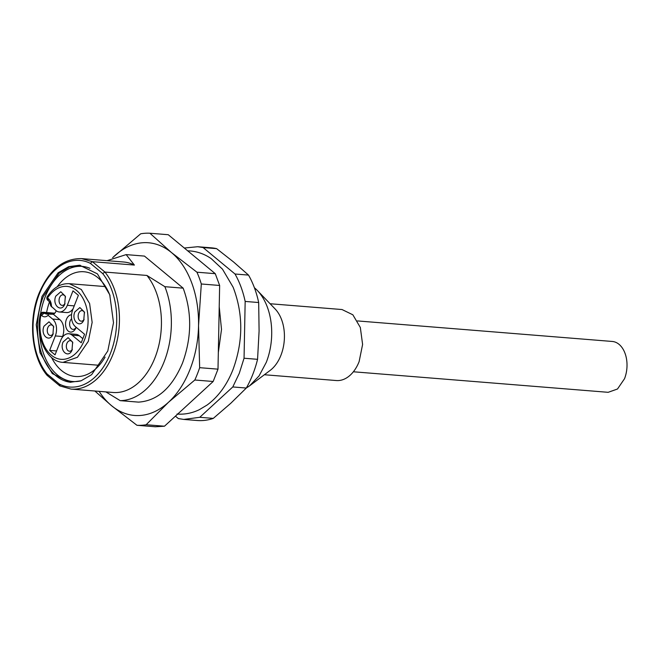 <?xml version="1.0" encoding="UTF-8"?>
<svg xmlns="http://www.w3.org/2000/svg" width="660" height="660" viewBox="0 0 660 660"><rect width="100%" height="100%" fill="white"/><g stroke="black" fill="none" stroke-linecap="round" stroke-linejoin="round"><path stroke-width="0.99" d="M112.629 257.664L140.712 233.788A96.253 63.145 94.6 0 1 149.911 233.236L168.242 234.712L215.275 273.685L219.64 285.466L217.998 369.154L213.163 381.488L164.48 426.212L155.29 426.764L136.95 425.287L111.49 405.644L94.858 391.009M149.911 233.236L171.484 252.565L196.944 272.2L215.275 273.685M196.944 272.2A96.253 63.145 94.6 0 1 201.308 283.981L219.64 285.466M201.308 283.981L198.544 325.677L199.658 367.678L217.998 369.154M199.658 367.678A96.253 63.145 94.6 0 1 197.381 373.964A96.253 63.145 94.6 0 1 194.824 380.011L213.163 381.488M194.824 380.011L168.548 402.221L146.149 424.735L164.48 426.212M146.149 424.735A96.253 63.145 94.6 0 1 136.95 425.287M112.728 257.614A86.633 56.834 94.6 0 1 114.436 255.989A86.633 56.834 94.6 0 1 171.484 252.565A86.633 56.834 94.6 0 1 198.544 325.677A86.633 56.834 94.6 0 1 190.047 369.336A86.633 56.834 94.6 0 1 168.548 402.221A86.633 56.834 94.6 0 1 111.49 405.644A86.633 56.834 94.6 0 1 99.124 391.355M183.175 288.164L144.466 256.088L126.151 254.611L134.384 265.064L92.383 261.673L104.924 272.06L146.916 275.451L164.868 286.688L183.175 288.164C192.052 312.37 191.821 337.342 182.498 363.074C172.021 387.865 157.361 400.876 138.517 402.121L120.202 400.645L105.889 391.9M184.321 248.028L197.686 246.724L203.099 247.558L235.018 274.007C239.588 282.059 242.971 291.2 245.165 301.438L244.051 358.231L239.291 373.304L232.798 386.95L199.765 417.301L183.769 419.422L178.357 418.588L175.428 416.155M107.077 260.667L126.151 254.611M164.868 286.688A73.153 47.99 94.6 0 1 164.183 361.606A73.153 47.99 94.6 0 1 120.202 400.645M199.765 417.301L213.279 418.39A86.633 56.834 94.6 0 1 197.282 420.511L183.769 419.422M213.279 418.39L230.761 403.293L246.312 388.039L232.798 386.95M244.051 358.231L257.565 359.32A86.633 56.834 94.6 0 1 252.797 374.393A86.633 56.834 94.6 0 1 246.312 388.039M257.565 359.32L259.091 331.007L258.679 302.527L245.165 301.438M235.018 274.007L248.531 275.096A86.633 56.834 94.6 0 1 258.679 302.527M248.531 275.096L233.541 261.954L216.612 248.647L203.099 247.558M197.686 246.724L211.2 247.813A86.633 56.834 94.6 0 1 216.612 248.647M146.916 275.451A65.456 42.941 94.6 0 1 155.009 357.637A65.456 42.941 94.6 0 1 113.058 392.477L71.066 389.095A65.456 42.941 94.6 0 0 113.008 354.247A65.456 42.941 94.6 0 0 104.924 272.06L102.712 273.57L90.362 263.34L92.383 261.673L81.576 258.604L123.577 261.995A65.456 42.941 94.6 0 1 134.384 265.064M60.258 386.026L59.383 384.128A63.525 41.679 -85.4 0 0 110.484 353.24A63.525 41.679 -85.4 0 0 102.712 273.57M90.362 263.34A63.525 41.679 -85.4 0 0 39.262 294.228A63.525 41.679 -85.4 0 0 47.033 373.898L47.718 375.639M107.786 351.004L91.616 374.682L81.139 380.77L70.158 382.264L52.313 373.601L39.996 352.704L36.242 324.712L41.959 296.464L58.129 272.786L68.607 266.698L79.588 265.204L97.432 273.867L109.75 294.764L113.504 322.757L107.786 351.004M49.475 301.876A52.544 34.468 -85.4 0 0 46.579 312.535M51.538 357.464A52.544 34.468 -85.4 0 0 75.504 376.497A52.544 34.468 -85.4 0 0 105.088 357.076M110.038 295.663A52.544 34.468 -85.4 0 0 83.952 271.755A52.544 34.468 -85.4 0 0 57.247 286.704M254.405 287.752A55.349 36.308 94.6 0 1 257.268 290.408A55.349 36.308 94.6 0 1 266.277 362.365L259.042 375.944L249.571 385.844L246.328 388.014M249.571 385.844L270.179 370.384A35.615 23.364 -85.4 0 0 280.929 355.278A35.615 23.364 -85.4 0 0 275.129 308.971L257.268 290.408M270.097 303.74L342.028 309.54L352.852 314.795L360.327 327.467L362.604 344.454L359.131 361.581A35.615 23.364 94.6 0 1 336.311 380.539L264.371 374.74M353.372 371.778L608.165 392.312L617.488 389.012L624.517 378.733A25.509 16.731 -85.4 0 0 612.265 341.459L357.472 320.925M59.87 319.646A12.515 8.209 94.6 0 1 62.551 336.517L55.316 335.932A12.515 8.209 -85.4 0 0 52.635 319.069L59.87 319.646L53.344 314.242A6.732 4.414 -85.4 0 0 56.141 310.934L56.149 310.918A6.732 4.414 -85.4 0 0 56.207 310.753M53.344 314.242L46.761 314.111A6.732 4.414 -85.4 0 1 44.971 313.343L53.716 314.053M73.177 308.583A12.515 8.209 94.6 0 1 66.536 312.56L59.293 311.974A12.515 8.209 -85.4 0 1 55.968 310.563L50.721 305.803C49.475 299.995 49.351 302.387 48.799 301.108A2.887 1.98 129.6 0 1 48.469 298.716C50.457 300.506 51.463 303.212 51.472 306.834M59.293 311.974A12.515 8.209 -85.4 0 0 67.312 305.316L72.979 290.854L78.375 295.325L72.707 309.787A12.515 8.209 -85.4 0 0 75.388 326.65L84.562 334.249L81.229 342.754L72.055 335.156A12.515 8.209 -85.4 0 0 68.731 333.737A12.515 8.209 -85.4 0 0 60.712 340.403L55.044 354.857L49.648 350.394L56.578 350.947M55.316 335.932L49.648 350.394M52.635 319.069L48.139 315.34C45.994 317.179 43.882 317.303 41.803 315.719L40.895 314.977A36.581 23.999 -85.4 0 0 54.178 357.142A36.581 23.999 -85.4 0 0 84.513 339.842A36.581 23.999 -85.4 0 0 79.282 293.081A36.581 23.999 -85.4 0 0 47.561 297.965L48.469 298.716M72.245 349.594C68.871 359.155 59.136 351.087 63.071 341.995L68.087 337.631L72.633 342.136L71.981 350.204M53.171 333.787C49.797 343.349 40.054 335.28 43.997 326.188L49.005 321.824L53.559 326.337L52.907 334.397M64.952 303.724C61.578 313.286 51.843 305.217 55.778 296.125L60.794 291.753L65.34 296.266L64.688 304.326M84.026 319.531C80.652 329.084 70.917 321.016 74.852 311.924L79.868 307.56L84.414 312.073L83.77 320.133M62.551 336.517L62.081 337.714M68.731 333.737L75.966 334.323A12.515 8.209 94.6 0 1 79.299 335.742L72.055 335.156M82.83 338.671L79.299 335.742M76.172 327.302A8.662 5.684 94.6 0 1 76.106 327.467A8.662 5.684 94.6 0 1 75.834 328.111A8.662 5.684 94.6 0 1 68.046 330.916A8.662 5.684 94.6 0 1 66.396 319.423A8.662 5.684 94.6 0 1 71.552 314.795M48.279 313.83L48.139 315.34M72.831 342.977A5.296 3.473 -85.4 0 0 70.257 340.692A5.296 3.473 -85.4 0 0 66.858 343.513A5.296 3.473 -85.4 0 0 69.407 351.244A5.296 3.473 -85.4 0 0 72.311 349.412M53.757 327.17A5.296 3.473 -85.4 0 0 51.175 324.893A5.296 3.473 -85.4 0 0 47.784 327.707A5.296 3.473 -85.4 0 0 50.325 335.445A5.296 3.473 -85.4 0 0 53.237 333.605M65.538 297.099A5.296 3.473 -85.4 0 0 62.964 294.822A5.296 3.473 -85.4 0 0 59.573 297.635A5.296 3.473 -85.4 0 0 62.114 305.374A5.296 3.473 -85.4 0 0 65.018 303.534M84.62 312.906A5.296 3.473 -85.4 0 0 82.038 310.629A5.296 3.473 -85.4 0 0 78.647 313.442A5.296 3.473 -85.4 0 0 81.188 321.181A5.296 3.473 -85.4 0 0 84.1 319.341M71.618 318.747A5.775 3.787 -85.4 0 0 70.183 320.933A5.775 3.787 -85.4 0 0 72.963 329.373A5.775 3.787 -85.4 0 0 76.164 327.319M47.033 373.898L59.383 384.128M70.826 382.305A58.715 38.519 94.6 0 1 43.296 296.571L59.169 273.149L69.448 266.986L80.264 265.271M80.883 380.861A57.75 37.892 94.6 0 1 39.468 331.171M40.573 313.69A57.75 37.892 94.6 0 1 45.086 297.124A57.75 37.892 94.6 0 1 89.958 268.315M69.358 283.701L81.345 289.517L89.62 303.567L92.144 322.385L88.308 341.36L77.434 357.274L63.013 362.373L99.239 365.293M105.584 286.613L69.358 283.693C60.794 283.297 53.452 287.578 47.322 296.554A2.887 1.402 33.4 0 0 47.561 297.965L47.891 300.366L48.799 301.108M41.803 315.719A2.887 1.98 -50.4 0 1 44.971 313.343L44.072 312.601A2.887 1.897 94.6 0 0 43.304 312.271A2.887 2.887 0 0 0 40.235 314.605L40.895 314.977A2.887 1.98 -50.4 0 1 44.072 312.601L54.524 313.442M74.242 305.877L67.312 305.316M47.19 375.441L59.672 385.786M59.887 385.927L71.066 389.095M81.576 258.613C63.212 258.324 48.997 270.006 38.915 293.642C27.967 320.512 31.531 356.878 47.033 375.292M218.32 352.564L221.504 329.423L219.219 306.718M177.012 414.051C184.643 414.62 192.06 413.176 199.254 409.72L207.141 405.009C218.336 396.726 226.958 384.904 233.013 369.534C243.301 341.236 243.334 313.797 233.12 287.199L222.47 269.148L211.175 258.613C204.691 254.149 197.686 251.592 190.162 250.948L187.688 250.825M40.235 314.605C35.409 337.26 46.72 361.746 63.013 362.373M43.304 312.271L54.763 313.195M47.322 296.554A2.887 2.887 0 0 0 47.891 300.366"/></g></svg>
